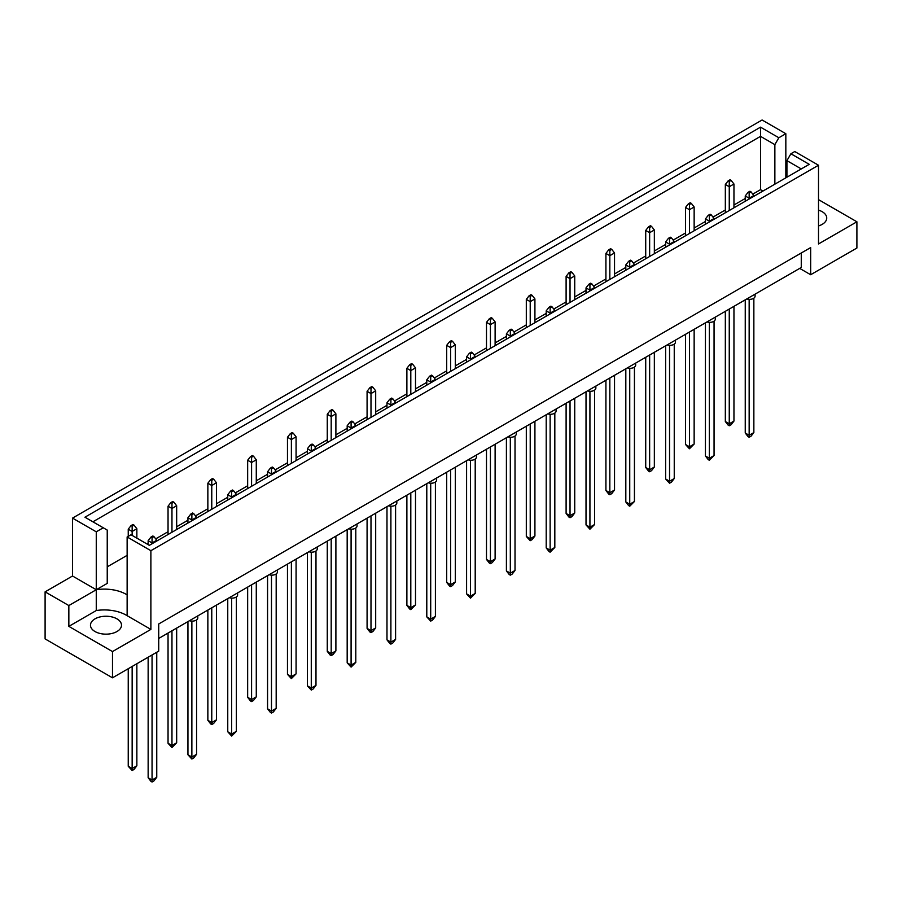 <?xml version="1.0" encoding="UTF-8"?>
<svg xmlns="http://www.w3.org/2000/svg" width="902" height="902" viewBox="0 0 902 902"><rect width="100%" height="100%" fill="white"/><g stroke="black" fill="none" stroke-linecap="round" stroke-linejoin="round"><path stroke-width="1.35" d="M818.509 210.132A15.514 8.952 180 0 1 822.184 211.699A15.514 8.952 180 0 1 826.728 218.036A15.514 8.952 180 0 1 818.509 225.94M116.956 618.862A15.514 8.952 0 0 0 100.043 616.923A15.514 8.952 0 0 0 90.471 625.199A15.514 8.952 0 0 0 95.014 631.535A15.514 8.952 0 0 0 111.927 633.475A15.514 8.952 0 0 0 121.499 625.199A15.514 8.952 0 0 0 116.956 618.862M150.882 550.682L127.137 536.972L127.137 615.694L150.882 629.404L112.491 651.571L112.491 677.808L158.718 651.12L158.718 623.97L810.673 247.576L810.673 274.727L856.9 248.027L856.9 221.791L818.509 243.957L818.509 165.235L150.882 550.682L150.882 629.404M127.137 594.88A31.029 17.916 0 0 0 126.269 594.362A31.029 17.916 0 0 0 96.266 589.728L96.266 531.819L103.256 527.783L107.237 530.083L107.237 583.391L96.266 589.728L96.266 610.541A31.029 17.916 180 0 1 126.269 615.175A31.029 17.916 180 0 1 127.137 615.694M158.718 638.447L801.269 267.488L801.269 253.011M45.1 591.859L68.845 605.558L96.266 589.728L72.521 576.017L45.1 591.859L45.1 638.909L112.491 677.808M72.521 576.017L72.521 518.109L762.089 120L785.834 133.71L778.843 137.747L774.863 144.636L760.521 136.36L92.895 521.807M786.927 163.566L785.834 164.198M762.934 191.066L760.521 189.668L752.787 194.133M745.244 198.496L733.957 205.002M725.332 209.986L712.986 217.111M705.432 221.475L694.145 227.992M685.531 232.964L673.174 240.101M665.631 244.453L654.345 250.97M645.719 255.942L633.373 263.08M625.819 267.432L614.533 273.949M605.918 278.932L593.561 286.058M586.018 290.421L574.732 296.938M566.106 301.911L553.76 309.036M546.206 313.4L534.92 319.917M526.306 324.889L513.948 332.026M506.405 336.378L495.119 342.895M486.494 347.879L474.148 355.005M466.593 359.368L455.307 365.885M446.693 370.857L434.336 377.983M426.793 382.347L415.506 388.863M406.881 393.836L394.535 400.973M386.981 405.325L375.694 411.842M367.08 416.825L354.723 423.951M347.18 428.315L335.894 434.82M327.268 439.804L314.922 446.93M307.368 451.293L296.082 457.81M287.467 462.782L275.11 469.919M267.567 474.272L256.281 480.789M247.655 485.761L235.309 492.898M227.755 497.261L216.469 503.767M207.855 508.751L195.497 515.876M187.943 520.24L176.668 526.757M168.043 531.729L155.696 538.866M148.142 543.218L146.902 543.94M127.137 555.35L107.237 566.839M103.256 527.783L84.935 517.207L760.521 127.159L778.843 137.747M96.266 531.819L72.521 518.109M785.834 177.841L785.834 133.71M818.509 199.624L856.9 221.791M112.491 651.571L68.845 626.371L96.266 610.541M68.845 605.558L68.845 626.371M127.137 536.972L130.993 534.751L149.315 545.327L809.229 164.333L790.907 153.757L794.763 151.536L818.509 165.235M810.673 274.727L799.702 268.39M760.521 189.668L760.521 127.159M774.863 184.177L774.863 144.636M786.927 177.209L786.927 160.646L790.907 153.757M801.269 168.933L786.927 160.646M152.055 654.965L152.055 780.016L156.756 777.298L156.756 652.247M148.142 657.231L148.142 777.749L152.055 780.016L152.055 782L150.961 781.369L148.142 777.749M156.756 777.298L153.938 780.918L152.055 782M153.938 536.611L152.844 535.98L150.961 537.073L152.055 537.705L153.938 536.611L156.756 540.23L152.055 542.948L152.055 537.705M152.055 543.748L152.055 542.948L148.142 540.693L150.961 537.073M156.756 541.031L156.756 540.23M148.142 540.693L148.142 544.65M132.154 666.454L132.154 768.515L136.856 765.809L136.856 663.737M128.242 668.72L128.242 766.26L132.154 768.515L132.154 770.511L128.242 766.26M136.856 765.809L134.037 769.429L132.154 770.511M134.037 525.122L132.944 524.49L131.061 525.573L132.154 526.216L134.037 525.122L136.856 528.741L132.154 531.458L132.154 526.216M132.154 535.416L132.154 531.458L128.242 529.192L131.061 525.573M136.856 538.133L136.856 528.741M128.242 529.192L128.242 536.34M197.797 615.886L197.797 617.915A5.536 3.202 180 0 1 189.499 620.689M191.867 621.106L191.867 757.026L196.568 754.32L196.568 619.922M187.943 621.579L187.943 754.771L191.867 757.026L191.867 759.022L187.943 754.771M196.568 754.32L193.75 757.939L191.867 759.022M193.75 513.633L192.645 513.001L190.773 514.084L191.867 514.715L193.75 513.633L196.568 517.252L191.867 519.969L191.867 514.715M191.867 520.758L191.867 519.969L187.943 517.703L190.773 514.084M196.568 518.052L196.568 517.252M187.943 517.703L187.943 523.025M237.609 592.907L237.609 594.937A5.536 3.202 180 0 1 229.3 597.699M231.667 598.127L231.667 734.048L236.369 731.33L236.369 596.944M227.755 598.601L227.755 731.781L231.667 734.048L231.667 736.043L227.755 731.781M236.369 731.33L231.667 736.043M233.55 490.654L232.457 490.023L230.574 491.105L231.667 491.737L233.55 490.654L236.369 494.273L231.667 496.979L231.667 491.737M231.667 497.78L231.667 496.979L227.755 494.724L230.574 491.105M236.369 495.063L236.369 494.273M227.755 494.724L227.755 500.046M277.41 569.929L277.41 571.947A5.536 3.202 180 0 1 269.112 574.721M271.479 575.138L271.479 711.069L276.181 708.352L276.181 573.965M267.567 575.611L267.567 708.803L271.479 711.069L271.479 713.054L270.386 712.422L267.567 708.803M276.181 708.352L273.362 711.971L271.479 713.054M273.362 467.664L272.257 467.033L270.386 468.127L271.479 468.758L273.362 467.664L276.181 471.284L271.479 474.001L271.479 468.758M271.479 474.802L271.479 474.001L267.567 471.746L270.386 468.127M276.181 472.084L276.181 471.284M267.567 471.746L267.567 477.057M317.222 546.939L317.222 548.968A5.536 3.202 180 0 1 308.912 551.742M311.28 552.159L311.28 688.079L315.982 685.373L315.982 550.975M307.368 552.633L307.368 685.824L311.28 688.079L311.28 690.075L307.368 685.824M315.982 685.373L313.163 688.993L311.28 690.075M313.163 444.686L312.069 444.055L310.187 445.137L311.28 445.768L313.163 444.686L315.982 448.305L311.28 451.023L311.28 445.768M311.28 451.812L311.28 451.023L307.368 448.756L310.187 445.137M315.982 449.106L315.982 448.305M307.368 448.756L307.368 454.078M171.966 630.802L171.966 745.537L176.668 742.82L176.668 628.096M168.043 633.069L168.043 743.271L171.966 745.537L171.966 747.532L168.043 743.271M176.668 742.82L171.966 747.532M173.849 502.143L172.744 501.512L170.861 502.594L171.966 503.226L173.849 502.143L176.668 505.763L171.966 508.48L171.966 503.226M171.966 532.259L171.966 508.48L168.043 506.214L170.861 502.594M176.668 529.542L176.668 505.763M168.043 506.214L168.043 534.514M211.767 607.824L211.767 722.558L216.469 719.841L216.469 605.107M207.855 610.09L207.855 720.292L211.767 722.558L211.767 724.543L210.673 723.911L207.855 720.292M216.469 719.841L213.65 723.46L211.767 724.543M213.65 479.165L212.556 478.522L210.673 479.616L211.767 480.247L213.65 479.165L216.469 482.784L211.767 485.49L211.767 480.247M211.767 509.269L211.767 485.49L207.855 483.235L210.673 479.616M216.469 506.563L216.469 482.784M207.855 483.235L207.855 511.535M251.579 584.846L251.579 699.569L256.281 696.863L256.281 582.128M247.655 587.101L247.655 697.314L251.579 699.569L251.579 701.564L250.474 700.933L247.655 697.314M256.281 696.863L253.462 700.482L251.579 701.564M253.462 456.175L252.357 455.544L250.474 456.626L251.579 457.269L253.462 456.175L256.281 459.794L251.579 462.512L251.579 457.269M251.579 486.291L251.579 462.512L247.655 460.245L250.474 456.626M256.281 483.573L256.281 459.794M247.655 460.245L247.655 488.557M291.38 561.856L291.38 676.59L296.082 673.873L296.082 559.15M287.467 564.122L287.467 674.335L291.38 676.59L291.38 678.586L287.467 674.335M296.082 673.873L291.38 678.586M293.263 433.197L292.169 432.565L290.286 433.648L291.38 434.279L293.263 433.197L296.082 436.816L291.38 439.533L291.38 434.279M291.38 463.312L291.38 439.533L287.467 437.267L290.286 433.648M296.082 460.595L296.082 436.816M287.467 437.267L287.467 465.567M331.192 538.877L331.192 653.612L335.894 650.894L335.894 536.16M327.268 541.144L327.268 651.345L331.192 653.612L331.192 655.596L330.087 654.965L327.268 651.345M335.894 650.894L333.075 654.514L331.192 655.596M333.075 410.218L331.97 409.576L330.087 410.669L331.192 411.301L333.075 410.218L335.894 413.838L331.192 416.544L331.192 411.301M331.192 440.323L331.192 416.544L327.268 414.289L330.087 410.669M335.894 437.617L335.894 413.838M327.268 414.289L327.268 442.589M370.993 515.899L370.993 630.633L375.694 627.916L375.694 513.182M367.08 518.154L367.08 628.367L370.993 630.633L370.993 632.618L369.899 631.986L367.08 628.367M375.694 627.916L372.876 631.535L370.993 632.618M372.876 387.229L371.782 386.597L369.899 387.68L370.993 388.322L372.876 387.229L375.694 390.848L370.993 393.565L370.993 388.322M370.993 417.344L370.993 393.565L367.08 391.299L369.899 387.68M375.694 414.627L375.694 390.848M367.08 391.299L367.08 419.61M410.805 492.909L410.805 607.644L415.506 604.926L415.506 490.203M406.881 495.175L406.881 605.389L410.805 607.644L410.805 609.639L409.7 609.008L406.881 605.389M415.506 604.926L410.805 609.639M412.688 364.25L411.583 363.619L409.7 364.701L410.805 365.333L412.688 364.25L415.506 367.869L410.805 370.587L410.805 365.333M410.805 394.366L410.805 370.587L406.881 368.32L409.7 364.701M415.506 391.648L415.506 367.869M406.881 368.32L406.881 396.621M357.023 523.961L357.023 525.99A5.536 3.202 180 0 1 348.724 528.752M351.092 529.181L351.092 665.101L355.794 662.384L355.794 527.997M347.18 529.654L347.18 662.835L351.092 665.101L351.092 667.097L347.18 662.835M355.794 662.384L351.092 667.097M352.975 421.708L351.87 421.076L349.999 422.159L351.092 422.79L352.975 421.708L355.794 425.327L351.092 428.044L351.092 422.79M351.092 428.833L351.092 428.044L347.18 425.778L349.999 422.159M355.794 426.116L355.794 425.327M347.18 425.778L347.18 431.1M396.835 500.982L396.835 503A5.536 3.202 180 0 1 388.525 505.774M390.893 506.191L390.893 642.123L395.595 639.405L395.595 505.019M386.981 506.665L386.981 639.856L390.893 642.123L390.893 644.107L389.799 643.476L386.981 639.856M395.595 639.405L392.776 643.025L390.893 644.107M392.776 398.718L391.682 398.086L389.799 399.18L390.893 399.812L392.776 398.718L395.595 402.337L390.893 405.054L390.893 399.812M390.893 405.855L390.893 405.054L386.981 402.799L389.799 399.18M395.595 403.138L395.595 402.337M386.981 402.799L386.981 408.11M436.636 478.004L436.636 480.022A5.536 3.202 180 0 1 428.337 482.795M430.705 483.213L430.705 619.133L435.407 616.427L435.407 482.029M426.793 483.686L426.793 616.878L430.705 619.133L430.705 621.128L426.793 616.878M435.407 616.427L432.588 620.046L430.705 621.128M432.588 375.739L431.483 375.108L429.611 376.19L430.705 376.822L432.588 375.739L435.407 379.359L430.705 382.076L430.705 376.822M430.705 382.876L430.705 382.076L426.793 379.81L429.611 376.19M435.407 380.159L435.407 379.359M426.793 379.81L426.793 385.131M476.448 455.014L476.448 457.043A5.536 3.202 180 0 1 468.138 459.817M470.517 460.234L470.517 596.154L475.207 593.437L475.207 459.05M466.593 460.708L466.593 593.888L470.517 596.154L470.517 598.15L466.593 593.888M475.207 593.437L470.517 598.15M472.389 352.761L471.295 352.13L469.412 353.212L470.517 353.843L472.389 352.761L475.207 356.38L470.517 359.097L470.517 353.843M470.517 359.887L470.517 359.097L466.593 356.831L469.412 353.212M475.207 357.169L475.207 356.38M466.593 356.831L466.593 362.153M516.248 432.035L516.248 434.054A5.536 3.202 180 0 1 507.95 436.827M510.318 437.245L510.318 573.176L515.019 570.459L515.019 436.072M506.405 437.718L506.405 570.91L510.318 573.176L510.318 575.16L509.224 574.529L506.405 570.91M515.019 570.459L512.201 574.078L510.318 575.16M512.201 329.782L511.107 329.14L509.224 330.233L510.318 330.865L512.201 329.782L515.019 333.402L510.318 336.108L510.318 330.865M510.318 336.908L510.318 336.108L506.405 333.853L509.224 330.233M515.019 334.191L515.019 333.402M506.405 333.853L506.405 339.163M556.06 409.057L556.06 411.075A5.536 3.202 180 0 1 547.751 413.849M550.13 414.266L550.13 550.186L554.82 547.48L554.82 413.082M546.206 414.74L546.206 547.931L550.13 550.186L550.13 552.182L549.025 551.55L546.206 547.931M554.82 547.48L550.13 552.182M552.001 306.793L550.908 306.161L549.025 307.244L550.13 307.886L552.001 306.793L554.82 310.412L550.13 313.129L550.13 307.886M550.13 313.93L550.13 313.129L546.206 310.863L549.025 307.244M554.82 311.213L554.82 310.412M546.206 310.863L546.206 316.185M595.861 386.067L595.861 388.097A5.536 3.202 180 0 1 587.563 390.87M589.931 391.288L589.931 527.208L594.632 524.49L594.632 390.104M586.018 391.761L586.018 524.941L589.931 527.208L589.931 529.203L586.018 524.941M594.632 524.49L589.931 529.203M591.813 283.814L590.72 283.183L588.837 284.265L589.931 284.897L591.813 283.814L594.632 287.434L589.931 290.151L589.931 284.897M589.931 290.94L589.931 290.151L586.018 287.885L588.837 284.265M594.632 288.223L594.632 287.434M586.018 287.885L586.018 293.206M635.673 363.089L635.673 365.107A5.536 3.202 180 0 1 627.364 367.881M629.743 368.298L629.743 504.229L634.433 501.512L634.433 367.125M625.819 368.771L625.819 501.963L629.743 504.229L629.743 506.214L628.638 505.582L625.819 501.963M634.433 501.512L629.743 506.214M631.614 260.836L630.521 260.193L628.638 261.287L629.743 261.918L631.614 260.836L634.433 264.455L629.743 267.161L629.743 261.918M629.743 267.962L629.743 267.161L625.819 264.906L628.638 261.287M634.433 265.244L634.433 264.455M625.819 264.906L625.819 270.228M675.474 340.11L675.474 342.129A5.536 3.202 180 0 1 667.176 344.902M669.543 345.319L669.543 481.24L674.245 478.534L674.245 344.136M665.631 345.793L665.631 478.985L669.543 481.24L669.543 483.235L665.631 478.985M674.245 478.534L671.426 482.153L669.543 483.235M671.426 237.846L670.333 237.215L668.45 238.297L669.543 238.94L671.426 237.846L674.245 241.465L669.543 244.183L669.543 238.94M669.543 244.983L669.543 244.183L665.631 241.916L668.45 238.297M674.245 242.266L674.245 241.465M665.631 241.916L665.631 247.238M715.286 317.121L715.286 319.15A5.536 3.202 180 0 1 706.976 321.924M709.355 322.341L709.355 458.261L714.057 455.544L714.057 321.157M705.432 322.815L705.432 456.006L709.355 458.261L709.355 460.257L708.25 459.625L705.432 456.006M714.057 455.544L709.355 460.257M711.227 214.868L710.133 214.236L708.25 215.319L709.355 215.95L711.227 214.868L714.057 218.487L709.355 221.204L709.355 215.95M709.355 221.993L709.355 221.204L705.432 218.938L708.25 215.319M714.057 219.287L714.057 218.487M705.432 218.938L705.432 224.26M755.087 294.142L755.087 296.16A5.536 3.202 180 0 1 746.788 298.934M749.156 299.351L749.156 435.283L753.858 432.565L753.858 298.179M745.244 299.825L745.244 433.016L749.156 435.283L749.156 437.267L748.062 436.636L745.244 433.016M753.858 432.565L751.039 436.185L749.156 437.267M751.039 191.889L749.945 191.247L748.062 192.34L749.156 192.972L751.039 191.889L753.858 195.508L749.156 198.215L749.156 192.972M749.156 199.015L749.156 198.215L745.244 195.959L748.062 192.34M753.858 196.298L753.858 195.508M745.244 195.959L745.244 201.281M450.605 469.931L450.605 584.665L455.307 581.948L455.307 467.213M446.693 472.197L446.693 582.399L450.605 584.665L450.605 586.65L449.512 586.018L446.693 582.399M455.307 581.948L452.488 585.567L450.605 586.65M452.488 341.272L451.395 340.64L449.512 341.723L450.605 342.354L452.488 341.272L455.307 344.891L450.605 347.597L450.605 342.354M450.605 371.376L450.605 347.597L446.693 345.342L449.512 341.723M455.307 368.67L455.307 344.891M446.693 345.342L446.693 373.642M490.417 446.952L490.417 561.687L495.119 558.969L495.119 444.235M486.494 449.207L486.494 559.42L490.417 561.687L490.417 563.671L489.312 563.04L486.494 559.42M495.119 558.969L492.3 562.589L490.417 563.671M492.3 318.282L491.195 317.651L489.312 318.744L490.417 319.376L492.3 318.282L495.119 321.901L490.417 324.619L490.417 319.376M490.417 348.397L490.417 324.619L486.494 322.364L489.312 318.744M495.119 345.68L495.119 321.901M486.494 322.364L486.494 350.664M530.218 423.974L530.218 538.697L534.92 535.991L534.92 421.257M526.306 426.229L526.306 536.442L530.218 538.697L530.218 540.693L526.306 536.442M534.92 535.991L532.101 539.61L530.218 540.693M532.101 295.304L531.007 294.672L529.124 295.755L530.218 296.386L532.101 295.304L534.92 298.923L530.218 301.64L530.218 296.386M530.218 325.419L530.218 301.64L526.306 299.374L529.124 295.755M534.92 322.702L534.92 298.923M526.306 299.374L526.306 327.674M570.03 400.984L570.03 515.718L574.732 513.001L574.732 398.267M566.106 403.25L566.106 513.452L570.03 515.718L570.03 517.703L568.925 517.072L566.106 513.452M574.732 513.001L571.913 516.62L570.03 517.703M571.913 272.325L570.808 271.694L568.925 272.776L570.03 273.407L571.913 272.325L574.732 275.944L570.03 278.65L570.03 273.407M570.03 302.429L570.03 278.65L566.106 276.395L568.925 272.776M574.732 299.723L574.732 275.944M566.106 276.395L566.106 304.696M609.831 378.006L609.831 492.74L614.533 490.023L614.533 375.288M605.918 380.272L605.918 490.474L609.831 492.74L609.831 494.724L608.737 494.093L605.918 490.474M614.533 490.023L611.714 493.642L609.831 494.724M611.714 249.335L610.62 248.704L608.737 249.798L609.831 250.429L611.714 249.335L614.533 252.955L609.831 255.672L609.831 250.429M609.831 279.451L609.831 255.672L605.918 253.417L608.737 249.798M614.533 276.734L614.533 252.955M605.918 253.417L605.918 281.717M649.643 355.027L649.643 469.75L654.345 467.044L654.345 352.31M645.719 357.282L645.719 467.495L649.643 469.75L649.643 471.746L648.538 471.115L645.719 467.495M654.345 467.044L651.526 470.664L649.643 471.746M651.526 226.357L650.421 225.725L648.538 226.808L649.643 227.439L651.526 226.357L654.345 229.976L649.643 232.693L649.643 227.439M649.643 256.472L649.643 232.693L645.719 230.427L648.538 226.808M654.345 253.755L654.345 229.976M645.719 230.427L645.719 258.727M689.444 332.037L689.444 446.772L694.145 444.055L694.145 329.331M685.531 334.304L685.531 444.506L689.444 446.772L689.444 448.768L685.531 444.506M694.145 444.055L689.444 448.768M691.327 203.378L690.233 202.747L688.35 203.829L689.444 204.461L691.327 203.378L694.145 206.998L689.444 209.715L689.444 204.461M689.444 233.483L689.444 209.715L685.531 207.449L688.35 203.829M694.145 230.777L694.145 206.998M685.531 207.449L685.531 235.749M729.256 309.059L729.256 423.793L733.957 421.076L733.957 306.342M725.332 311.325L725.332 421.527L729.256 423.793L729.256 425.778L728.151 425.146L725.332 421.527M733.957 421.076L731.139 424.695L729.256 425.778M731.139 180.389L730.034 179.757L728.151 180.851L729.256 181.482L731.139 180.389L733.957 184.008L729.256 186.725L729.256 181.482M729.256 210.504L729.256 186.725L725.332 184.47L728.151 180.851M733.957 207.787L733.957 184.008M725.332 184.47L725.332 212.771"/></g></svg>
